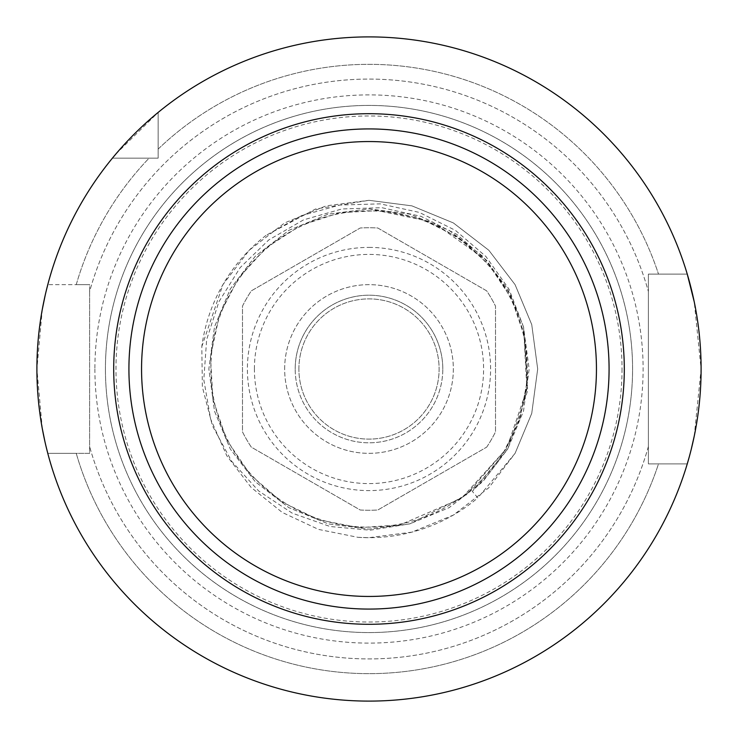 <?xml version="1.0" encoding="UTF-8"?>
<svg xmlns="http://www.w3.org/2000/svg" width="738" height="738" viewBox="0 0 738 738"><rect width="100%" height="100%" fill="white"/><g stroke="black" fill="none" stroke-linecap="round" stroke-linejoin="round"><path stroke-width="0.55" stroke-dasharray="3.69 2.77" d="M113.707 369A255.293 255.293 0 0 1 496.646 147.904A255.293 255.293 0 0 1 496.646 590.096A255.293 255.293 0 0 1 113.707 369M112.425 158.144L158.144 158.144L158.144 112.425A332.1 332.1 0 0 1 687.253 274.112L648.388 274.112L648.388 291.528L648.388 274.112L687.253 274.112L648.388 274.112L648.388 463.888L658.508 463.888A304.665 304.665 0 0 1 76.245 453.344L47.785 453.344L89.612 453.344L89.612 284.656L76.245 284.656A304.665 304.665 0 0 1 149.094 158.144L112.425 158.144L158.144 158.144L158.144 149.094A304.665 304.665 0 0 1 658.508 274.112A304.665 304.665 0 0 0 158.144 149.094L158.144 112.425A332.1 332.1 0 0 1 687.253 274.112L648.388 274.112L648.388 463.888L648.388 446.472L648.388 463.888L687.253 463.888A332.1 332.1 0 0 1 47.785 453.344L76.245 453.344A304.665 304.665 0 0 0 658.508 463.888L687.253 463.888A332.1 332.1 0 0 1 47.785 453.344L89.612 453.344L89.612 291.528A289.933 289.933 0 0 1 648.388 291.528A289.933 289.933 0 0 0 89.612 291.528L89.612 284.656L76.245 284.656A304.665 304.665 0 0 1 149.094 158.144L158.144 158.144L158.144 112.425L158.144 158.144L112.425 158.144A332.1 332.1 0 0 0 47.785 284.656L89.612 284.656L47.785 284.656A332.1 332.1 0 0 1 112.425 158.144A332.1 332.1 0 0 0 47.785 284.656M115.82 154.085L158.144 112.425A332.1 332.1 0 0 1 687.253 274.112M694.255 436.093L701.1 369L694.255 301.925M46.162 446.887L44.889 441.407M42.297 428.64L36.9 369.074L42.297 309.388M45.156 295.412L46.162 291.132M689.338 456.61L691.257 449.239M687.253 463.888L648.388 463.888L687.253 463.888A332.1 332.1 0 0 1 47.785 453.344M648.388 446.472A289.933 289.933 0 0 1 89.612 446.472A289.933 289.933 0 0 0 648.388 446.472M105.433 369A263.567 263.567 0 0 0 500.788 597.263A263.567 263.567 0 0 0 500.788 140.737A263.567 263.567 0 0 0 105.433 369A263.567 263.567 0 0 1 369 105.433A263.567 263.567 0 0 1 632.567 369A263.567 263.567 0 0 1 369 632.567A263.567 263.567 0 0 1 105.433 369M622.033 369A253.033 253.033 0 0 1 242.488 588.131A253.033 253.033 0 0 1 242.488 149.869A253.033 253.033 0 0 1 622.033 369M266.012 235.404A168.688 168.688 0 0 0 201.806 346.611L202.378 387.007L212.489 425.872L231.612 461.222L258.651 490.964L292.174 513.122L330.061 526.508L370.042 530.207L409.922 523.832L465.623 495.53L506.683 448.492L526.886 389.406L523.546 327.026L509.091 289.314L485.899 256.483L455.466 230.404L419.341 212.415L380.218 203.854L339.849 205.044L301.233 215.717L266.012 235.404L315.458 209.038L369 200.312L411.915 205.865L453.344 222.913L488.824 250.265L515.087 284.656L531.738 324.6L537.688 369L531.738 413.4L515.087 453.344L488.824 487.735L453.344 515.087L411.915 532.135L369 537.688L357.939 537.319L318.493 529.404L282.276 512.449L251.104 487.403L226.815 455.798L210.625 419.009L203.808 379.766L206.64 339.655L218.909 301.759L240.136 267.626L268.77 239.924L303.586 219.85L341.934 208.955L381.887 207.701L420.946 216.326L456.711 234.333L486.895 260.606L510.761 295.514L524.736 335.412L527.845 377.588L519.875 419.119L500.715 458.252L487.403 475.586L472.32 491.36L477.827 497.882A168.688 168.688 0 0 1 357.939 537.319M201.806 346.611L222.913 284.656L249.176 250.265L284.656 222.913L326.085 205.865L369 200.312L411.915 205.865L453.344 222.913L488.824 250.265L515.087 284.656L531.738 324.6L537.688 369L531.738 413.4L515.087 453.344L477.827 497.882M358.631 526.803A158.144 158.144 0 0 1 210.939 363.806A158.144 158.144 0 0 1 369 210.856A158.144 158.144 0 0 1 527.061 374.194A158.144 158.144 0 0 1 358.631 526.803M486.702 447.127A141.272 141.272 0 0 0 495.512 431.868L495.512 306.132A141.272 141.272 0 0 0 486.702 290.873L377.81 228.005A141.272 141.272 0 0 0 360.19 228.005L251.298 290.873A141.272 141.272 0 0 0 242.488 306.132L242.488 431.868A141.272 141.272 0 0 0 251.298 447.127L360.19 509.995A141.272 141.272 0 0 0 377.81 509.995L486.702 447.127A141.272 141.272 0 0 0 495.512 431.868L495.512 306.132A141.272 141.272 0 0 0 486.702 290.873L377.81 228.005A141.272 141.272 0 0 0 360.19 228.005L251.298 290.873A141.272 141.272 0 0 0 242.488 306.132L242.488 431.868A141.272 141.272 0 0 0 251.298 447.127L360.19 509.995A141.272 141.272 0 0 0 377.81 509.995L486.702 447.127M442.8 369A73.8 73.8 0 0 0 369 295.2A73.8 73.8 0 0 0 295.2 369A73.8 73.8 0 0 0 369 442.8A73.8 73.8 0 0 0 442.8 369M369 247.396A121.604 121.604 0 0 1 490.539 365.209A121.604 121.604 0 0 1 376.583 490.364A121.604 121.604 0 0 1 247.461 372.791A121.604 121.604 0 0 1 369 247.396M295.2 369A73.8 73.8 0 0 1 405.9 305.089A73.8 73.8 0 0 1 405.9 432.911A73.8 73.8 0 0 1 295.2 369M298.89 369A70.11 70.11 0 0 1 404.055 308.281A70.11 70.11 0 0 1 404.055 429.719A70.11 70.11 0 0 1 298.89 369A70.11 70.11 0 0 1 404.055 308.281A70.11 70.11 0 0 1 404.055 429.719A70.11 70.11 0 0 1 298.89 369M284.656 369A84.344 84.344 0 0 1 411.167 295.956A84.344 84.344 0 0 1 411.167 442.044A84.344 84.344 0 0 1 284.656 369A84.344 84.344 0 0 1 411.167 295.956A84.344 84.344 0 0 1 411.167 442.044A84.344 84.344 0 0 1 284.656 369M254.407 369A114.593 114.593 0 0 1 426.296 269.757A114.593 114.593 0 0 1 426.296 468.243A114.593 114.593 0 0 1 254.407 369M94.888 369A274.112 274.112 0 0 0 506.056 606.387A274.112 274.112 0 0 0 506.056 131.613A274.112 274.112 0 0 0 94.888 369M523.546 327.026L527.707 390.457L507.689 449.073L482.753 481.72L449.073 507.689L409.747 523.879L369 529.146L328.253 523.879L288.927 507.689L255.247 481.72L230.311 449.073L214.5 411.158L208.854 369L214.5 326.842L230.311 288.927L255.247 256.28L288.927 230.311L328.253 214.121L369 208.854L432.662 222.055L486.895 260.606M409.922 523.832L369 529.146L328.253 523.879L288.927 507.689L255.247 481.72L230.311 449.073L214.5 411.158L208.854 369L214.5 326.842L230.311 288.927L255.247 256.28L288.927 230.311L328.253 214.121L369 208.854L409.747 214.121L449.073 230.311L482.753 256.28L507.689 288.927L523.5 326.842L529.146 369L523.5 411.158L507.689 449.073L472.32 491.36M519.875 419.119L527.688 378.714L524.866 337.653L511.591 298.696L488.768 264.444L457.911 237.202L421.103 218.789L380.799 210.45L339.701 212.738L300.569 225.496L266.031 247.867L238.383 278.355L219.49 314.923L210.496 356.583L212.895 399.12L226.501 439.507L250.348 474.82L281.492 501.729L318.493 519.755L358.88 527.661L399.95 524.949L461.582 498.251L506.683 448.492"/><path stroke-width="1.11" d="M701.1 369A332.1 332.1 0 0 1 202.95 656.608A332.1 332.1 0 0 1 202.95 81.392A332.1 332.1 0 0 1 701.1 369M112.425 158.144L115.82 154.085M694.255 301.925L687.253 274.112M47.785 453.344L46.162 446.887M44.889 441.407L42.297 428.64M42.297 309.388L45.156 295.412M46.162 291.132L47.785 284.656M687.253 463.888L689.338 456.61M691.257 449.239L694.255 436.093M128.919 369A240.081 240.081 0 0 1 489.045 161.087A240.081 240.081 0 0 1 489.045 576.913A240.081 240.081 0 0 1 128.919 369M113.707 369A255.293 255.293 0 0 1 496.646 147.904A255.293 255.293 0 0 1 496.646 590.096A255.293 255.293 0 0 1 113.707 369M141.558 369A227.442 227.442 0 0 1 482.726 172.028A227.442 227.442 0 0 1 482.726 565.972A227.442 227.442 0 0 1 141.558 369"/></g></svg>

